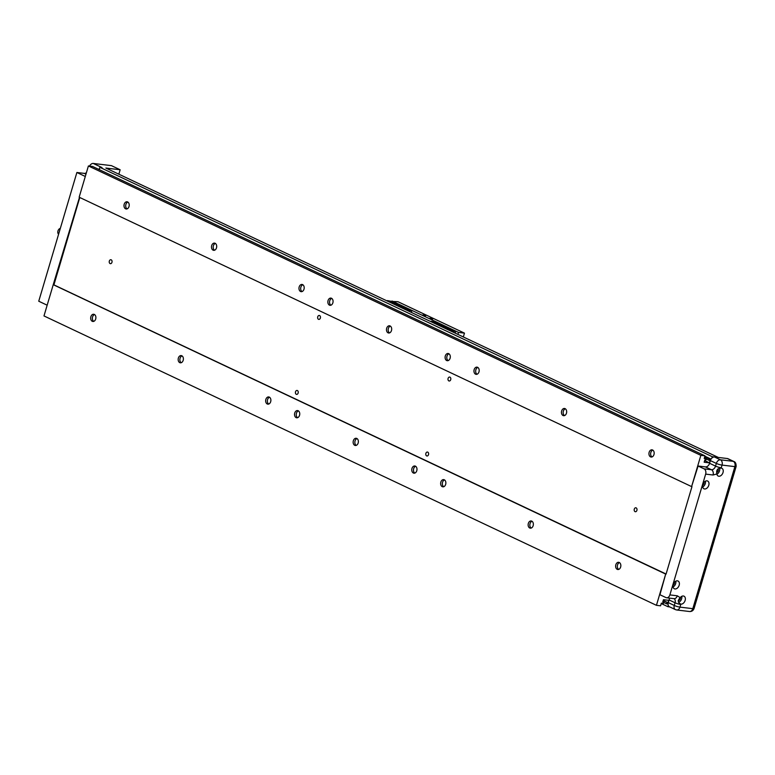 <?xml version="1.0" encoding="UTF-8"?>
<svg xmlns="http://www.w3.org/2000/svg" width="775" height="775" viewBox="0 0 775 775"><rect width="100%" height="100%" fill="white"/><g stroke="black" fill="none" stroke-linecap="round" stroke-linejoin="round"><path stroke-width="1.16" d="M111.958 262.318A1.986 1.414 96.8 0 1 110.408 263.674A1.986 1.414 96.8 0 1 109.333 261.078A1.986 1.414 96.8 0 1 110.883 259.732A1.986 1.414 96.8 0 1 111.958 262.318M636.905 510.367A1.986 1.414 96.8 0 1 635.364 511.723A1.986 1.414 96.8 0 1 634.289 509.127A1.986 1.414 96.8 0 1 635.829 507.78A1.986 1.414 96.8 0 1 636.905 510.367M320.356 318.05A1.986 1.414 96.8 0 1 318.806 319.397A1.986 1.414 96.8 0 1 317.731 316.81A1.986 1.414 96.8 0 1 319.281 315.464A1.986 1.414 96.8 0 1 320.356 318.05M298.142 393.041A1.986 1.414 96.8 0 1 296.593 394.388A1.986 1.414 96.8 0 1 295.517 391.801A1.986 1.414 96.8 0 1 297.067 390.455A1.986 1.414 96.8 0 1 298.142 393.041M450.721 379.653A1.986 1.414 96.8 0 1 449.171 381A1.986 1.414 96.8 0 1 448.095 378.413A1.986 1.414 96.8 0 1 449.645 377.067A1.986 1.414 96.8 0 1 450.721 379.653M428.507 454.644A1.986 1.414 96.8 0 1 426.957 455.991A1.986 1.414 96.8 0 1 425.882 453.404A1.986 1.414 96.8 0 1 427.432 452.048A1.986 1.414 96.8 0 1 428.507 454.644M330.906 305.214A3.633 2.596 96.8 0 1 329.753 300.768A3.633 2.596 96.8 0 1 331.719 298.404M332.863 302.841A3.633 2.596 96.8 0 1 330.024 305.311A3.633 2.596 96.8 0 1 328.058 300.564A3.633 2.596 96.8 0 1 330.896 298.094A3.633 2.596 96.8 0 1 332.863 302.841M389.525 332.911A3.633 2.596 96.8 0 1 388.372 328.464A3.633 2.596 96.8 0 1 390.338 326.101M391.482 330.537A3.633 2.596 96.8 0 1 388.643 333.008A3.633 2.596 96.8 0 1 386.677 328.261A3.633 2.596 96.8 0 1 389.515 325.791A3.633 2.596 96.8 0 1 391.482 330.537M448.144 360.608A3.633 2.596 96.8 0 1 446.991 356.171A3.633 2.596 96.8 0 1 448.957 353.797M450.11 358.234A3.633 2.596 96.8 0 1 447.272 360.704A3.633 2.596 96.8 0 1 445.296 355.967A3.633 2.596 96.8 0 1 448.134 353.497A3.633 2.596 96.8 0 1 450.11 358.234M477.012 374.248A3.633 2.596 96.8 0 1 475.86 369.811A3.633 2.596 96.8 0 1 477.826 367.437M478.979 371.884A3.633 2.596 96.8 0 1 476.141 374.354A3.633 2.596 96.8 0 1 474.164 369.607A3.633 2.596 96.8 0 1 477.003 367.137A3.633 2.596 96.8 0 1 478.979 371.884M564.51 415.594A3.633 2.596 96.8 0 1 563.357 411.147A3.633 2.596 96.8 0 1 565.324 408.783M566.467 413.22A3.633 2.596 96.8 0 1 563.628 415.691A3.633 2.596 96.8 0 1 561.662 410.944A3.633 2.596 96.8 0 1 564.5 408.473A3.633 2.596 96.8 0 1 566.467 413.22M651.998 456.93A3.633 2.596 96.8 0 1 650.845 452.493A3.633 2.596 96.8 0 1 652.812 450.12M653.964 454.567A3.633 2.596 96.8 0 1 651.126 457.037A3.633 2.596 96.8 0 1 649.15 452.29A3.633 2.596 96.8 0 1 651.988 449.82A3.633 2.596 96.8 0 1 653.964 454.567M618.683 569.412A3.633 2.596 96.8 0 1 617.53 564.975A3.633 2.596 96.8 0 1 619.496 562.602M620.639 567.048A3.633 2.596 96.8 0 1 617.801 569.518A3.633 2.596 96.8 0 1 615.834 564.772A3.633 2.596 96.8 0 1 618.673 562.301A3.633 2.596 96.8 0 1 620.639 567.048M531.185 528.075A3.633 2.596 96.8 0 1 530.042 523.629A3.633 2.596 96.8 0 1 531.999 521.265M533.152 525.702A3.633 2.596 96.8 0 1 530.313 528.172A3.633 2.596 96.8 0 1 528.337 523.425A3.633 2.596 96.8 0 1 531.175 520.955A3.633 2.596 96.8 0 1 533.152 525.702M443.697 486.729A3.633 2.596 96.8 0 1 442.544 482.292A3.633 2.596 96.8 0 1 444.511 479.919M445.664 484.365A3.633 2.596 96.8 0 1 442.825 486.836A3.633 2.596 96.8 0 1 440.849 482.089A3.633 2.596 96.8 0 1 443.688 479.618A3.633 2.596 96.8 0 1 445.664 484.365M414.819 473.089A3.633 2.596 96.8 0 1 413.676 468.652A3.633 2.596 96.8 0 1 415.642 466.279M416.785 470.716A3.633 2.596 96.8 0 1 413.947 473.186A3.633 2.596 96.8 0 1 411.971 468.449A3.633 2.596 96.8 0 1 414.809 465.978A3.633 2.596 96.8 0 1 416.785 470.716M356.2 445.392A3.633 2.596 96.8 0 1 355.057 440.946A3.633 2.596 96.8 0 1 357.023 438.582M358.166 443.019A3.633 2.596 96.8 0 1 355.328 445.489A3.633 2.596 96.8 0 1 353.352 440.743A3.633 2.596 96.8 0 1 356.19 438.272A3.633 2.596 96.8 0 1 358.166 443.019M297.581 417.696A3.633 2.596 96.8 0 1 296.438 413.249A3.633 2.596 96.8 0 1 298.394 410.886M299.547 415.323A3.633 2.596 96.8 0 1 296.709 417.793A3.633 2.596 96.8 0 1 294.733 413.046A3.633 2.596 96.8 0 1 297.571 410.576A3.633 2.596 96.8 0 1 299.547 415.323M268.712 404.046A3.633 2.596 96.8 0 1 267.559 399.609A3.633 2.596 96.8 0 1 269.526 397.236M270.678 401.683A3.633 2.596 96.8 0 1 267.84 404.153A3.633 2.596 96.8 0 1 265.864 399.406A3.633 2.596 96.8 0 1 268.702 396.936A3.633 2.596 96.8 0 1 270.678 401.683M181.214 362.71A3.633 2.596 96.8 0 1 180.071 358.263A3.633 2.596 96.8 0 1 182.038 355.899M183.181 360.336A3.633 2.596 96.8 0 1 180.343 362.807A3.633 2.596 96.8 0 1 178.366 358.06A3.633 2.596 96.8 0 1 181.205 355.589A3.633 2.596 96.8 0 1 183.181 360.336M93.727 321.363A3.633 2.596 96.8 0 1 92.574 316.927A3.633 2.596 96.8 0 1 94.54 314.553M95.693 319A3.633 2.596 96.8 0 1 92.855 321.47A3.633 2.596 96.8 0 1 90.878 316.723A3.633 2.596 96.8 0 1 93.717 314.253A3.633 2.596 96.8 0 1 95.693 319M127.042 208.882A3.633 2.596 96.8 0 1 125.899 204.445A3.633 2.596 96.8 0 1 127.856 202.072M129.008 206.518A3.633 2.596 96.8 0 1 126.17 208.988A3.633 2.596 96.8 0 1 124.194 204.242A3.633 2.596 96.8 0 1 127.032 201.771A3.633 2.596 96.8 0 1 129.008 206.518M214.539 250.228A3.633 2.596 96.8 0 1 213.387 245.782A3.633 2.596 96.8 0 1 215.353 243.418M216.506 247.855A3.633 2.596 96.8 0 1 213.667 250.325A3.633 2.596 96.8 0 1 211.691 245.578A3.633 2.596 96.8 0 1 214.53 243.108A3.633 2.596 96.8 0 1 216.506 247.855M302.027 291.565A3.633 2.596 96.8 0 1 300.884 287.128A3.633 2.596 96.8 0 1 302.841 284.754M303.994 289.201A3.633 2.596 96.8 0 1 301.155 291.671A3.633 2.596 96.8 0 1 299.179 286.924A3.633 2.596 96.8 0 1 302.017 284.454A3.633 2.596 96.8 0 1 303.994 289.201M704.601 488.977A4.292 2.926 -64.7 0 1 703.971 488.793A4.292 2.926 -64.7 0 1 702.973 484.104A4.292 2.926 -64.7 0 1 707.003 480.849A4.292 2.926 -64.7 0 1 707.633 481.033A4.292 2.926 -64.7 0 1 708.631 485.722A4.292 2.926 -64.7 0 1 704.601 488.977M718.832 476.238A4.292 2.926 -64.7 0 1 718.202 476.053A4.292 2.926 -64.7 0 1 716.856 473.961C716.11 470.144 717.534 468.187 721.137 468.1A4.292 2.926 -64.7 0 1 721.234 468.11A4.292 2.926 -64.7 0 1 721.864 468.294A4.292 2.926 -64.7 0 1 722.862 472.983A4.292 2.926 -64.7 0 1 718.832 476.238M669.309 598.087A4.195 2.858 -64.7 0 1 669.096 599.957L675.064 602.776A4.195 0.678 -163.5 0 0 680.76 604.432L680.847 604.103C677.718 602.621 677.505 600.47 680.217 597.661A4.292 2.926 -64.7 0 1 683.356 595.994A4.292 2.926 -64.7 0 1 683.986 596.178A4.292 2.926 -64.7 0 1 684.984 600.867A4.292 2.926 -64.7 0 1 680.944 604.122A4.292 2.926 -64.7 0 1 680.847 604.103L680.266 603.919M674.986 588.961A4.292 2.926 -64.7 0 1 674.357 588.777A4.292 2.926 -64.7 0 1 673.359 584.088A4.292 2.926 -64.7 0 1 677.389 580.833A4.292 2.926 -64.7 0 1 678.018 581.018A4.292 2.926 -64.7 0 1 679.016 585.706A4.292 2.926 -64.7 0 1 674.986 588.961M60.169 228.916L59.598 228.635A3.303 2.248 115.3 0 0 58.881 229.284A3.265 2.228 115.3 0 0 58.881 229.293A3.265 2.228 115.3 0 0 57.844 231.473A3.265 2.228 115.3 0 0 57.844 231.483A3.303 2.248 115.3 0 0 58.619 234.137M58.881 229.293L58.881 229.284A3.303 2.248 115.3 0 0 57.844 231.483L57.844 231.483M59.598 228.635L60.227 228.712M656.435 605.323L665.686 574.081L53.242 284.687L43.981 315.938L656.435 605.323L660.562 605.817L661.337 603.192L663.4 603.444L663.778 602.194L662.741 602.068L663.448 599.695L668.718 600.325L668.021 602.698L663.226 600.441M663.778 602.194L662.838 601.749M673.049 585.232A2.373 1.618 115.3 0 0 674.444 582.257M678.193 600.664A2.373 1.618 115.3 0 0 680.411 597.418M716.71 472.605A2.373 1.618 115.3 0 0 718.038 468.798M702.663 485.247A2.373 1.618 115.3 0 0 704.068 482.273M706.277 458.713L705.899 459.963L704.872 459.846L704.165 462.22L709.445 462.849L710.152 460.476L709.115 460.35L709.483 459.1L710.946 459.275A4.195 2.858 115.3 0 0 710.375 460.602L709.58 463.285A4.195 2.858 -64.7 0 1 705.492 466.908L698.072 466.017L691.6 486.593L700.852 455.351L704.988 455.845L704.213 458.471L706.277 458.713L704.398 457.831M706.199 458.974L709.115 460.35M663.129 600.761L668.021 602.698M673.058 586.975A4.292 2.926 115.3 0 0 675.81 581.163M678.532 602.349A4.292 2.926 115.3 0 0 681.777 596.324M716.904 474.252A4.292 2.926 115.3 0 0 719.607 468.245M702.683 486.991A4.292 2.926 115.3 0 0 705.424 481.178M704.988 455.845L92.545 166.451L88.408 165.957L79.157 197.208L691.6 486.593M704.649 460.582L709.445 462.849M716.856 473.961L713.058 475.007L705.647 474.116A4.195 2.993 -83.2 0 0 704.049 468.836L698.072 466.017M665.686 574.081L659.942 594.745L665.919 597.564A4.195 2.993 -83.2 0 0 666.597 597.767A4.195 2.993 -83.2 0 0 669.871 594.909L677.282 595.801A4.195 2.993 96.8 0 1 674.008 598.649L673.94 598.629A4.195 2.858 -64.7 0 1 675.064 602.776L674.269 605.459L668.302 602.64A4.195 2.858 115.3 0 0 668.069 604.006L666.616 603.832L666.984 602.582M704.688 456.833L709.483 459.1M668.302 602.64L669.096 599.957M663.7 602.446L666.616 603.832M53.242 284.687L79.486 197.363M700.852 455.351L88.408 165.957M705.647 474.116L669.871 594.909M691.968 486.642L666.054 574.13M98.803 169.415A4.195 2.858 -64.7 0 1 99.51 168.601L99.21 169.609M704.882 456.194L711.043 459.11M89.561 166.102A4.195 2.858 -64.7 0 1 93.271 163.457L102.019 167.594L99.888 167.332L712.332 456.727L714.463 456.979A4.195 2.858 115.3 0 0 711.954 457.996A4.195 2.858 115.3 0 0 710.946 459.275M668.069 604.006A4.195 2.858 115.3 0 0 668.283 605.44A4.195 2.858 115.3 0 0 669.426 606.777L675.393 609.605A4.195 2.858 -64.7 0 1 674.269 605.459A4.195 0.678 -163.5 0 0 679.966 607.125A4.195 2.993 96.8 0 1 676.682 609.973L675.393 609.605A4.195 2.858 -64.7 0 0 676.013 609.78M85.298 176.468L76.88 172.496L38.75 301.223L47.168 305.195M76.88 172.496L84.291 173.377A4.195 2.858 115.3 0 0 86.413 172.699M666.083 574.023L53.611 284.735M53.94 284.774L79.786 197.509M99.888 167.332L99.51 168.601M711.954 457.996L712.332 456.727M668.283 605.44L667.905 606.699L661.23 603.551M669.707 606.922L667.905 606.699M709.58 463.285L715.548 466.104L716.342 463.421A4.195 0.678 16.5 0 0 722.038 465.087L734.884 466.627A4.195 2.993 -83.2 0 0 733.286 461.348A4.195 2.858 -64.7 0 1 733.896 461.522L727.928 458.693A4.195 2.858 115.3 0 0 727.308 458.519L718.299 457.444L105.846 168.049L120.154 169.764L111.406 165.627L93.271 163.457M120.154 169.764L118.846 174.191M432.595 319.203L429.922 318.225L432.595 319.203M425.601 315.9L422.918 314.912L425.601 315.9M430.609 321.499L435.908 322.342M435.85 322.177L431.171 321.247M451.079 331.177L455.274 331.361L455.468 333.25M386.861 300.836L392.169 301.669M392.102 301.504L387.432 300.574M407.33 310.504L411.525 310.688L411.719 312.577M431.656 322.003L432.227 321.741M455.274 331.361L450.033 330.683M387.907 301.33L388.478 301.078M411.525 310.688L406.284 310.01M449.81 330.576L453.918 330.828M438.805 323.572L436.286 322.39L431.878 322.1M406.061 309.903L410.169 310.155M395.056 302.909L392.537 301.717L388.13 301.436M453.782 330.654L448.735 329.026L451.641 329.646M448.735 329.026L437.003 323.495L448.822 328.91M410.033 309.981L404.986 308.363L407.892 308.973M404.986 308.363L393.264 302.822L405.073 308.237M437.1 323.369L439.754 323.688L451.476 329.23M393.351 302.705L396.006 303.015L407.728 308.557M463.334 336.97L464.467 333.134L397.972 301.717L391.879 301.407M392.005 301L458.5 332.417L457.909 334.403M458.5 332.417L464.467 333.134M710.375 460.602L716.342 463.421A4.195 2.858 -64.7 0 1 720.43 459.808A4.195 2.993 96.8 0 1 722.038 465.087L721.244 467.771A4.195 0.678 -163.5 0 1 715.548 466.104A4.195 2.858 -64.7 0 1 711.46 469.728L705.492 466.908M713.058 475.007A4.195 2.993 -83.2 0 0 711.46 469.728L704.049 468.836M677.282 595.801L680.217 597.661M680.76 604.432L679.966 607.125L692.811 608.666A4.195 2.993 96.8 0 1 689.537 611.514L676.682 609.973M85.977 174.181L84.291 173.377M733.896 461.522C735.417 461.958 736.163 463.624 736.134 466.502A4.195 0.678 -163.5 0 1 734.884 466.627L692.811 608.666A4.195 0.678 16.5 0 0 694.061 608.54C693.189 610.661 691.678 611.649 689.537 611.514M714.463 456.979L720.43 459.808L733.286 461.348L727.308 458.519M431.937 321.828L430.881 321.325M451.651 330.925L450.595 330.431M451.36 331.002L450.304 330.508M388.188 301.155L387.132 300.661M407.902 310.252L406.856 309.758M407.611 310.329L406.555 309.835M432.295 321.993L449.946 330.334M388.546 301.32L406.197 309.661M432.663 321.954L450.159 330.218M388.914 301.281L406.41 309.545M666.597 597.767L674.008 598.649M736.134 466.502L694.061 608.54"/></g></svg>
